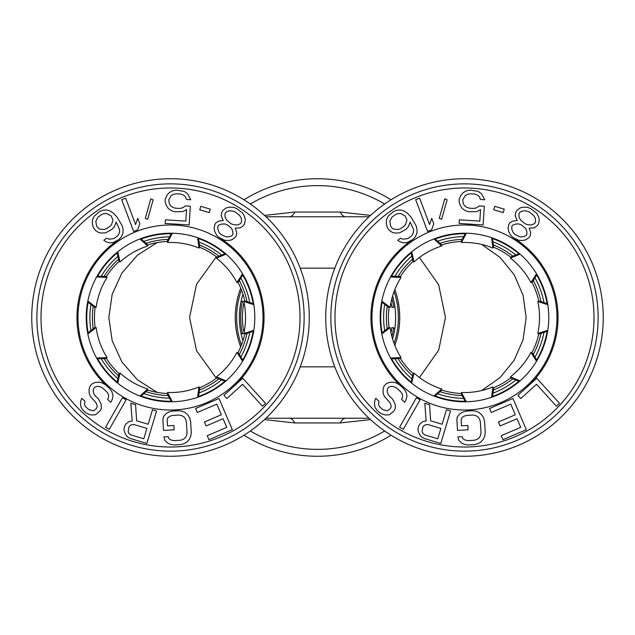 <?xml version="1.0" encoding="UTF-8"?>
<svg xmlns="http://www.w3.org/2000/svg" width="635" height="635" viewBox="0 0 635 635"><rect width="100%" height="100%" fill="white"/><g stroke="black" fill="none" stroke-linecap="round" stroke-linejoin="round"><path stroke-width="0.95" d="M547.1 303.625A83.772 83.772 0 0 0 536.694 275.026M518.851 253.77A83.772 83.772 0 0 0 492.498 238.546M465.169 233.728A83.772 83.772 0 0 0 435.197 239.014M411.162 252.889A83.772 83.772 0 0 0 391.597 276.209M382.111 302.284A83.772 83.772 0 0 0 382.111 332.716M547.1 331.375A83.772 83.772 0 0 1 536.694 359.974M518.851 381.23A83.772 83.772 0 0 1 492.498 396.454M465.169 401.272A83.772 83.772 0 0 1 435.197 395.986M411.162 382.111A83.772 83.772 0 0 1 391.597 358.791M519.39 253.548L511.437 256.738L510.373 258.12A75.041 75.041 0 0 1 530.931 282.623L536.543 273.772M530.931 282.623L532.471 281.813L536.996 274.534M465.439 233.22L461.399 240.776L461.462 242.514A75.041 75.041 0 0 1 492.974 248.071L491.577 237.688M492.974 248.071L493.633 246.467L492.419 237.974M411.043 252.325L412.806 260.715L413.972 262.001A75.041 75.041 0 0 1 441.682 246.007L433.935 238.943M441.682 246.007L441.15 244.348L434.761 238.625M381.651 301.927L388.398 307.221L390.12 307.451A75.041 75.041 0 0 1 401.058 277.392L390.588 276.963M401.058 277.392L399.59 276.463L391.017 276.185M547.656 303.808L539.504 301.133L537.805 301.506A75.041 75.041 0 0 1 537.805 333.494L547.791 330.319M520.057 254.127L510.373 258.12M466.328 233.235L461.462 242.514M411.726 251.77L413.972 262.001M381.818 301.053L390.12 307.451M547.791 304.681L537.805 301.506M547.656 331.192L539.504 333.867L537.805 333.494M520.057 380.873L510.373 376.88L511.437 378.262L519.39 381.452M536.996 360.466L532.471 353.187L530.931 352.377A75.041 75.041 0 0 1 510.373 376.88M391.017 358.815L399.59 358.537L401.058 357.608A75.041 75.041 0 0 1 390.12 327.549L381.818 333.947M390.12 327.549L388.398 327.779L381.651 333.073M434.761 396.375L441.15 390.652L441.682 388.993A75.041 75.041 0 0 1 413.972 372.999L411.726 383.23M413.972 372.999L412.806 374.285L411.043 382.675M492.419 397.026L493.633 388.533L492.974 386.929A75.041 75.041 0 0 1 461.462 392.486L466.328 401.764M461.462 392.486L461.399 394.224L465.439 401.78M536.543 361.228L530.931 352.377M390.588 358.037L401.058 357.608M433.935 396.057L441.682 388.993M491.577 397.312L492.974 386.929M330.859 317.5A133.628 133.628 0 0 1 464.487 183.872A133.628 133.628 0 0 1 598.114 317.5A133.628 133.628 0 0 1 464.487 451.128A133.628 133.628 0 0 1 330.859 317.5M380.198 317.5A84.288 84.288 0 0 1 464.487 233.212A84.288 84.288 0 0 1 548.775 317.5A84.288 84.288 0 0 1 464.487 401.788A84.288 84.288 0 0 1 380.198 317.5M411.567 240.371A93.535 93.535 0 0 0 401.391 386.556M527.328 386.786A93.535 93.535 0 0 0 514.342 238.355M529.169 228.076L534.297 227.894L537.416 225.6L538.567 223.766L539.298 219.956L538.655 216.995L536.821 213.281L530.63 208.526L527.256 207.256L523.113 207.201L520.16 207.907L517.041 210.201L515.89 212.034L515.16 215.844L517.207 220.543L512.683 221.107L509.945 222.798L508.794 224.623L508.063 228.433L508.706 231.394L510.54 235.109L513.144 237.601L518.914 240.379L523.057 240.435L526.002 239.736L529.122 237.434L530.273 235.601L530.622 232.402L529.169 228.076M533.702 215.583L535.321 218.305L535.575 221.885L534.424 223.71L531.09 225.028L527.931 224.742L525.153 223.845L520.756 220.218L519.136 217.495L518.874 213.924L520.033 212.09L523.367 210.772L526.526 211.058L529.304 211.955L533.702 215.583M513.064 232.434L511.826 229.092L511.786 226.512L512.548 225.29L514.906 224.211L518.446 223.885L521.224 224.782L525.621 228.402L526.859 231.743L526.899 234.331L526.129 235.545L523.78 236.625L520.24 236.95L515.072 234.553L513.064 232.434M493.72 209.78L503.198 212.622L504.23 209.161L494.752 206.319L493.72 209.78M476.417 207.899L473.543 208.439L469.313 208.169L466.542 207.272L464.518 205.7L463.24 203.446L462.764 199.803L465.161 195.612L467.368 194.31L470.233 193.77L474.464 194.032L477.242 194.937L479.266 196.509L480.489 199.485L484.719 199.747L481.56 193.762L478.171 191.381L470.464 190.167L466.892 190.659L463.225 192.595L460.923 195.342L459.288 198.858L459.105 201.739L460.288 205.43L462.216 208.447L465.606 210.828L469.09 211.773L476.893 211.542L480.552 209.613L479.822 221.131L459.367 219.829L459.137 223.433L483.116 224.957L484.307 206.232L479.369 205.923L476.417 207.899M441.635 219.321L447.119 199.827L444.762 198.826L439.277 218.313L441.635 219.321M427.609 231.434L431.578 229.941L433.769 223.726L431.736 218.321L429.546 224.544L419.64 198.191L415.671 199.684L427.609 231.434M395.422 233.069L399.558 232.855L405.797 229.457L408.297 226.862L410.162 222.083L413.488 229.425L413.552 232.013L412.615 234.402L411.274 236.196L407.781 238.593L403.058 239.204L400.669 238.22L397.756 240.22L399.566 241.61L402.947 242.784L407.083 242.57L412.734 239.57L415.242 236.974L416.933 233.196L417.044 229.616L416.171 225.838L411.036 217.106L407.591 213.344L404.384 211.161L401.002 209.987L396.867 210.201L393.549 211.598L388.128 216.194L386.437 219.98L386.326 223.56L387.199 227.33L389.239 230.307L392.446 232.481L395.422 233.069M391.747 227.711L390.525 225.925L389.819 221.163L392.089 216.972L396.169 214.178L398.328 213.574L400.891 213.566L405.09 215.932L406.956 219.908L405.678 224.282L404.336 226.076L400.256 228.878L398.097 229.481L393.557 229.1L391.747 227.711M536.75 378.238L517.906 395.327L520.811 398.534L536.519 384.294L556.395 406.209L559.538 403.36L536.75 378.238M510.778 404.146L515.318 414.758L498.427 421.989L500.134 425.966L517.025 418.743L520.716 427.363L501.221 435.705L502.928 439.69L526.312 429.681L512.969 398.494L489.585 408.503L491.284 412.48L510.778 404.146M457.525 430.427L468.106 429.792L467.844 425.466L461.494 425.847L461.145 420.084L461.716 417.886L463.748 416.314L466.527 415.425L472.877 415.036L475.742 415.592L477.941 416.901L479.481 418.973L480.362 421.815L481.02 432.618L480.489 435.546L479.211 437.793L477.179 439.356L474.401 440.253L468.051 440.634L465.185 440.087L462.986 438.777L462.145 436.658L457.914 436.912L458.835 440.468L461.836 443.182L464.741 444.452L468.312 444.96L474.662 444.571L478.147 443.643L480.878 442.031L483.529 438.975L484.767 436.007L485.251 432.364L484.592 421.561L483.672 417.997L482.084 415.203L479.092 412.496L476.179 411.226L472.615 410.718L466.265 411.099L462.78 412.036L460.05 413.647L457.398 416.703L456.867 419.624L457.525 430.427M430.617 420.822L429.546 404.678L424.807 403.257L426.141 420.989L423.013 421.561L420.156 423.72L418.862 425.585L418.036 428.355L418.092 430.633L419.291 434.007L421.378 436.888L424.561 438.594L440.809 443.452L450.532 410.956L446.469 409.742L442.127 424.259L430.617 420.822M440.881 428.411L437.777 438.785L424.918 434.935L423.093 433.634L422.148 431.848L422.719 427.498L424.013 425.625L425.783 424.648L428.022 424.561L440.881 428.411M399.598 427.22L403.281 429.323L420.06 399.844L416.377 397.74L399.598 427.22M375.785 398.343L374.84 400.423L374.459 403.979L375.087 407.487L377.214 410.4L379.817 412.79L382.389 414.163L385.453 415.004L389.485 414.774L393.906 410.996L395.327 408.384L395.192 404.344L392.478 398.931L389.342 396.073L387.747 393.637L387.152 391.136L387.572 388.588L389.033 386.993L391.533 386.342L394.073 386.707L396.645 388.08L400.82 391.898L402.423 394.335L402.526 397.367L401.59 399.439L404.717 402.296L406.146 399.693L407.011 395.597L405.86 391.612L403.741 388.699L399.566 384.889L396.47 383.032L393.414 382.191L389.382 382.421L386.39 383.596L383.953 386.263L383.048 389.342L383.191 393.382L384.302 396.359L389.557 402.13L390.636 404.09L391.224 406.59L390.287 408.662L387.326 410.853L382.738 409.591L379.611 406.733L378.531 404.765L378.912 401.209L375.785 398.343M394.803 306.268L393.589 307.221L391.866 307.451A75.041 75.041 0 0 0 390.993 302.316M391.89 298.482A76.779 76.779 0 0 1 393.589 307.221M241.014 301.617L242.483 301.133L244.007 301.466M244.007 333.534L242.483 333.867A76.779 76.779 0 0 1 242.483 301.133M244.007 332.684A75.041 75.041 0 0 1 244.007 302.316M242.483 333.867L241.014 333.383M391.89 336.518A76.779 76.779 0 0 0 393.589 327.779L394.803 328.732M393.589 327.779L391.866 327.549A75.041 75.041 0 0 1 390.993 332.684M253.127 303.625A83.772 83.772 0 0 0 242.721 275.026M224.885 253.77A83.772 83.772 0 0 0 198.525 238.546M171.196 233.728A83.772 83.772 0 0 0 141.224 239.014M117.189 252.889A83.772 83.772 0 0 0 97.623 276.209M88.138 302.284A83.772 83.772 0 0 0 88.138 332.716M253.127 331.375A83.772 83.772 0 0 1 242.721 359.974M224.885 381.23A83.772 83.772 0 0 1 198.525 396.454M171.196 401.272A83.772 83.772 0 0 1 141.224 395.986M117.189 382.111A83.772 83.772 0 0 1 97.623 358.791M225.417 253.548L217.464 256.738L216.4 258.12A75.041 75.041 0 0 1 236.958 282.623L242.57 273.772M236.958 282.623L238.498 281.813L243.022 274.534M171.466 233.22L167.426 240.776L167.489 242.514A75.041 75.041 0 0 1 199.001 248.071L197.604 237.688M199.001 248.071L199.66 246.467L198.445 237.974M117.07 252.325L118.832 260.715L119.999 262.001A75.041 75.041 0 0 1 147.709 246.007L139.962 238.943M147.709 246.007L147.177 244.348L140.787 238.625M87.678 301.927L94.424 307.221L96.147 307.451A75.041 75.041 0 0 1 107.085 277.392L96.615 276.963M107.085 277.392L105.616 276.463L97.044 276.185M253.683 303.808L245.531 301.133L243.832 301.506A75.041 75.041 0 0 1 243.832 333.494L253.817 330.319M226.084 254.127L216.4 258.12M172.355 233.235L167.489 242.514M117.761 251.77L119.999 262.001M87.844 301.053L96.147 307.451M253.817 304.681L243.832 301.506M253.683 331.192L245.531 333.867L243.832 333.494M226.084 380.873L216.4 376.88L217.464 378.262L225.417 381.452M243.022 360.466L238.498 353.187L236.958 352.377A75.041 75.041 0 0 1 216.4 376.88M97.044 358.815L105.616 358.537L107.085 357.608A75.041 75.041 0 0 1 96.147 327.549L87.844 333.947M96.147 327.549L94.424 327.779L87.678 333.073M140.787 396.375L147.177 390.652L147.709 388.993A75.041 75.041 0 0 1 119.999 372.999L117.761 383.23M119.999 372.999L118.832 374.285L117.07 382.675M198.445 397.026L199.66 388.533L199.001 386.929A75.041 75.041 0 0 1 167.489 392.486L172.355 401.764M167.489 392.486L167.426 394.224L171.466 401.78M242.57 361.228L236.958 352.377M96.615 358.037L107.085 357.608M139.962 396.057L147.709 388.993M197.604 397.312L199.001 386.929M36.886 317.5A133.628 133.628 0 0 1 170.513 183.872A133.628 133.628 0 0 1 304.141 317.5A133.628 133.628 0 0 1 170.513 451.128A133.628 133.628 0 0 1 36.886 317.5M86.225 317.5A84.288 84.288 0 0 1 170.513 233.212A84.288 84.288 0 0 1 254.802 317.5A84.288 84.288 0 0 1 170.513 401.788A84.288 84.288 0 0 1 86.225 317.5M117.594 240.371A93.535 93.535 0 0 0 107.418 386.556M233.355 386.786A93.535 93.535 0 0 0 220.369 238.355M235.196 228.076L240.324 227.894L243.443 225.6L244.594 223.766L245.324 219.956L244.681 216.995L242.848 213.281L236.657 208.526L233.283 207.256L229.14 207.201L226.187 207.907L223.068 210.201L221.917 212.034L221.186 215.844L223.234 220.543L218.71 221.107L215.971 222.798L214.82 224.623L214.09 228.433L214.733 231.394L216.567 235.109L219.17 237.601L224.941 240.379L229.084 240.435L232.029 239.736L235.148 237.434L236.299 235.601L236.649 232.402L235.196 228.076M239.728 215.583L241.348 218.305L241.602 221.885L240.451 223.71L237.117 225.028L233.958 224.742L231.18 223.845L226.782 220.218L225.163 217.495L224.901 213.924L226.06 212.09L229.394 210.772L232.553 211.058L235.331 211.955L239.728 215.583M219.091 232.434L217.853 229.092L217.813 226.512L218.583 225.29L220.932 224.211L224.472 223.885L227.251 224.782L231.648 228.402L232.886 231.743L232.926 234.331L232.156 235.545L229.806 236.625L226.266 236.95L221.099 234.553L219.091 232.434M199.747 209.78L209.225 212.622L210.256 209.161L200.779 206.319L199.747 209.78M182.443 207.899L179.578 208.439L175.339 208.169L172.569 207.272L170.545 205.7L169.267 203.446L168.791 199.803L171.188 195.612L173.395 194.31L176.26 193.77L180.491 194.032L183.269 194.937L185.293 196.509L186.515 199.485L190.746 199.747L187.587 193.762L184.198 191.381L176.49 190.167L172.918 190.659L169.251 192.595L166.949 195.342L165.314 198.858L165.132 201.739L166.314 205.43L168.243 208.447L171.633 210.828L175.117 211.773L182.92 211.542L186.579 209.613L185.849 221.131L165.394 219.829L165.163 223.433L189.143 224.957L190.333 206.232L185.396 205.923L182.443 207.899M147.661 219.321L153.146 199.827L150.789 198.826L145.304 218.313L147.661 219.321M133.636 231.434L137.605 229.941L139.795 223.726L137.763 218.321L135.572 224.544L125.666 198.191L121.698 199.684L133.636 231.434M101.449 233.069L105.585 232.855L111.823 229.457L114.324 226.862L116.189 222.083L119.515 229.425L119.578 232.013L118.642 234.402L117.3 236.196L113.808 238.593L109.085 239.204L106.696 238.22L103.783 240.22L105.593 241.61L108.974 242.784L113.109 242.57L118.761 239.57L121.269 236.974L122.96 233.196L123.071 229.616L122.198 225.838L117.062 217.106L113.617 213.344L110.411 211.161L107.029 209.987L102.894 210.201L99.576 211.598L94.155 216.194L92.464 219.98L92.353 223.56L93.226 227.33L95.266 230.307L98.473 232.481L101.449 233.069M97.774 227.711L96.552 225.925L95.845 221.163L98.115 216.972L102.195 214.178L104.354 213.574L106.918 213.566L111.117 215.932L112.982 219.908L111.704 224.282L110.363 226.076L106.283 228.878L104.124 229.481L99.584 229.1L97.774 227.711M242.776 378.238L223.933 395.327L226.838 398.534L242.546 384.294L262.422 406.209L265.565 403.36L242.776 378.238M216.805 404.146L221.345 414.758L204.454 421.989L206.161 425.966L223.052 418.743L226.743 427.363L207.248 435.705L208.955 439.69L232.339 429.681L219.004 398.494L195.612 408.503L197.31 412.48L216.805 404.146M163.552 430.427L174.133 429.792L173.871 425.466L167.521 425.847L167.172 420.084L167.743 417.886L169.775 416.314L172.553 415.425L178.903 415.036L181.769 415.592L183.967 416.901L185.507 418.973L186.388 421.815L187.047 432.618L186.515 435.546L185.237 437.793L183.205 439.356L180.427 440.253L174.077 440.634L171.212 440.087L169.013 438.777L168.172 436.658L163.941 436.912L164.87 440.468L167.862 443.182L170.767 444.452L174.339 444.96L180.689 444.571L184.174 443.643L186.904 442.031L189.555 438.975L190.794 436.007L191.278 432.364L190.619 421.561L189.698 417.997L188.111 415.203L185.118 412.496L182.205 411.226L178.641 410.718L172.291 411.099L168.807 412.036L166.076 413.647L163.425 416.703L162.893 419.624L163.552 430.427M136.644 420.822L135.572 404.678L130.834 403.257L132.167 420.989L129.048 421.561L126.182 423.72L124.889 425.585L124.063 428.355L124.119 430.633L125.317 434.007L127.405 436.888L130.588 438.594L146.836 443.452L156.559 410.956L152.495 409.742L148.153 424.259L136.644 420.822M146.907 428.411L143.804 438.785L130.945 434.935L129.119 433.634L128.175 431.848L128.746 427.498L130.04 425.625L131.81 424.648L134.048 424.561L146.907 428.411M105.624 427.22L109.307 429.323L126.087 399.844L122.404 397.74L105.624 427.22M81.812 398.343L80.867 400.423L80.486 403.979L81.113 407.487L83.241 410.4L85.844 412.79L88.416 414.163L91.48 415.004L95.512 414.774L99.933 410.996L101.354 408.384L101.219 404.344L98.504 398.931L95.369 396.073L93.774 393.637L93.178 391.136L93.599 388.588L95.059 386.993L97.56 386.342L100.1 386.707L102.672 388.08L106.847 391.898L108.45 394.335L108.553 397.367L107.617 399.439L110.744 402.296L112.173 399.693L113.038 395.597L111.887 391.612L109.768 388.699L105.593 384.889L102.497 383.032L99.441 382.191L95.409 382.421L92.416 383.596L89.98 386.263L89.075 389.342L89.218 393.382L90.329 396.359L95.583 402.13L96.663 404.09L97.25 406.59L96.314 408.662L93.353 410.853L88.765 409.591L85.638 406.733L84.558 404.765L84.939 401.209L81.812 398.343M240.689 346.861A82.232 82.232 0 0 1 240.689 288.139M394.835 289.56A82.232 82.232 0 0 1 394.835 345.44M369.046 216.765L265.954 216.765M289.258 216.765A30.837 10.533 90 0 0 294.862 212.042L340.138 212.042L370.522 215.392M345.742 216.765A30.837 10.533 90 0 1 340.138 212.042M264.477 215.392L294.862 212.042M244.007 199.795A138.763 138.763 0 0 1 390.993 199.795M390.993 435.205A138.763 138.763 0 0 1 244.007 435.205A138.763 138.763 0 0 0 390.993 435.205M370.522 419.608L340.138 422.958L294.862 422.958L264.477 419.608M345.742 418.235A30.837 10.533 -90 0 0 340.138 422.958M289.258 418.235A30.837 10.533 -90 0 1 294.862 422.958M369.046 418.235L265.954 418.235M603.25 317.5A138.763 138.763 0 0 1 464.487 456.263A138.763 138.763 0 0 1 325.723 317.5A138.763 138.763 0 0 1 464.487 178.737A138.763 138.763 0 0 1 603.25 317.5M389.104 327.684A76.073 76.073 0 0 1 389.104 307.316M400.193 276.844A76.073 76.073 0 0 1 413.282 261.239M441.365 245.031A76.073 76.073 0 0 1 461.423 241.49M244.832 333.716A76.073 76.073 0 0 1 237.871 352.854M217.027 377.69A76.073 76.073 0 0 1 199.39 387.874M167.45 393.509A76.073 76.073 0 0 1 157.075 392.374L137.327 379.73L121.944 362.029L112.181 340.709L108.839 317.5L112.181 294.291L121.944 272.971L137.327 255.27L157.075 242.626A76.073 76.073 0 0 1 167.45 241.49M199.39 247.126A76.073 76.073 0 0 1 217.027 257.31M237.871 282.146A76.073 76.073 0 0 1 244.832 301.284M461.423 393.509A76.073 76.073 0 0 1 441.365 389.969M413.282 373.761A76.073 76.073 0 0 1 400.193 358.156M31.75 317.5A138.763 138.763 0 0 0 170.513 456.263A138.763 138.763 0 0 0 309.277 317.5A138.763 138.763 0 0 0 170.513 178.737A138.763 138.763 0 0 0 31.75 317.5M216.329 378.222L196.54 350.687L189.547 317.5L196.54 284.313L216.329 256.778M481.695 244.451L500.015 257.365L514.167 274.741L523.105 295.299L526.161 317.5L523.105 339.701L514.167 360.259L500.015 377.634L481.695 390.549M419.433 377.515L438.666 350.202L445.452 317.5L438.666 284.798L419.433 257.485M387.183 306.268A78.121 78.121 0 0 0 387.183 328.732M398.042 358.584A78.121 78.121 0 0 0 412.488 375.801M439.999 391.684A78.121 78.121 0 0 0 462.121 395.581M493.411 390.065A78.121 78.121 0 0 0 512.866 378.833M533.289 354.497A78.121 78.121 0 0 0 540.972 333.383M398.042 276.416A78.121 78.121 0 0 1 412.488 259.199M439.999 243.316A78.121 78.121 0 0 1 462.121 239.419M493.411 244.935A78.121 78.121 0 0 1 512.866 256.167M533.289 280.503A78.121 78.121 0 0 1 540.972 301.617M242.935 294.219A78.121 78.121 0 0 0 242.935 340.781M392.597 339.026A78.121 78.121 0 0 0 392.597 295.974M246.999 333.383A78.121 78.121 0 0 1 239.316 354.497M218.892 378.833A78.121 78.121 0 0 1 199.438 390.065M168.156 395.581A78.121 78.121 0 0 1 146.026 391.684M118.515 375.801A78.121 78.121 0 0 1 104.069 358.584M93.21 328.732A78.121 78.121 0 0 1 93.21 306.268M246.999 301.617A78.121 78.121 0 0 0 239.316 280.503M218.892 256.167A78.121 78.121 0 0 0 199.438 244.935M168.156 239.419A78.121 78.121 0 0 0 146.026 243.316M118.515 259.199A78.121 78.121 0 0 0 104.069 276.416M334.97 317.5A129.516 129.516 0 0 1 464.487 187.984A129.516 129.516 0 0 1 594.003 317.5A129.516 129.516 0 0 1 464.487 447.016A129.516 129.516 0 0 1 334.97 317.5M371.975 317.5A92.512 92.512 0 0 0 464.487 410.012A92.512 92.512 0 0 0 556.998 317.5A92.512 92.512 0 0 0 464.487 224.988A92.512 92.512 0 0 0 371.975 317.5M40.997 317.5A129.516 129.516 0 0 1 170.513 187.984A129.516 129.516 0 0 1 300.03 317.5A129.516 129.516 0 0 1 170.513 447.016A129.516 129.516 0 0 1 40.997 317.5M78.002 317.5A92.512 92.512 0 0 0 170.513 410.012A92.512 92.512 0 0 0 263.025 317.5A92.512 92.512 0 0 0 170.513 224.988A92.512 92.512 0 0 0 78.002 317.5M334.788 268.16L300.212 268.16M250.349 204.002A131.882 131.882 0 0 1 384.651 204.002M384.651 430.998A131.882 131.882 0 0 1 250.349 430.998M334.788 366.839L300.212 366.839M493.363 247.126A76.073 76.073 0 0 1 511 257.31M531.844 282.146A76.073 76.073 0 0 1 538.805 301.284M157.075 242.626A76.073 76.073 0 0 0 147.391 245.031M119.309 261.239A76.073 76.073 0 0 0 106.22 276.844M95.131 307.316A76.073 76.073 0 0 0 95.131 327.684M157.075 392.374A76.073 76.073 0 0 1 147.391 389.969M119.309 373.761A76.073 76.073 0 0 1 106.22 358.156M493.363 387.874A76.073 76.073 0 0 0 511 377.69M531.844 352.854A76.073 76.073 0 0 0 538.805 333.716M384.699 330.684A80.867 80.867 0 0 1 384.699 304.316M394.891 276.312A80.867 80.867 0 0 1 411.837 256.111M437.65 241.213A80.867 80.867 0 0 1 463.613 236.633M492.966 241.808A80.867 80.867 0 0 1 515.795 254.992M534.956 277.82A80.867 80.867 0 0 1 543.973 302.601M394.891 358.688A80.867 80.867 0 0 0 411.837 378.889M437.65 393.787A80.867 80.867 0 0 0 463.613 398.367M492.966 393.192A80.867 80.867 0 0 0 515.795 380.008M534.956 357.18A80.867 80.867 0 0 0 543.973 332.399M241.443 344.988A80.867 80.867 0 0 1 241.443 290.012M394.081 291.521A80.867 80.867 0 0 1 394.081 343.479M249.745 302.514A80.637 80.637 0 0 0 240.84 278.051M221.575 255.087A80.637 80.637 0 0 0 199.025 242.07M169.513 236.871A80.637 80.637 0 0 0 143.875 241.387M117.919 256.373A80.637 80.637 0 0 0 101.179 276.32M90.932 304.483A80.637 80.637 0 0 0 90.932 330.517M249.745 332.486A80.637 80.637 0 0 1 240.84 356.949M221.575 379.913A80.637 80.637 0 0 1 199.025 392.93M169.513 398.129A80.637 80.637 0 0 1 143.875 393.613M117.919 378.627A80.637 80.637 0 0 1 101.179 358.68"/></g></svg>
